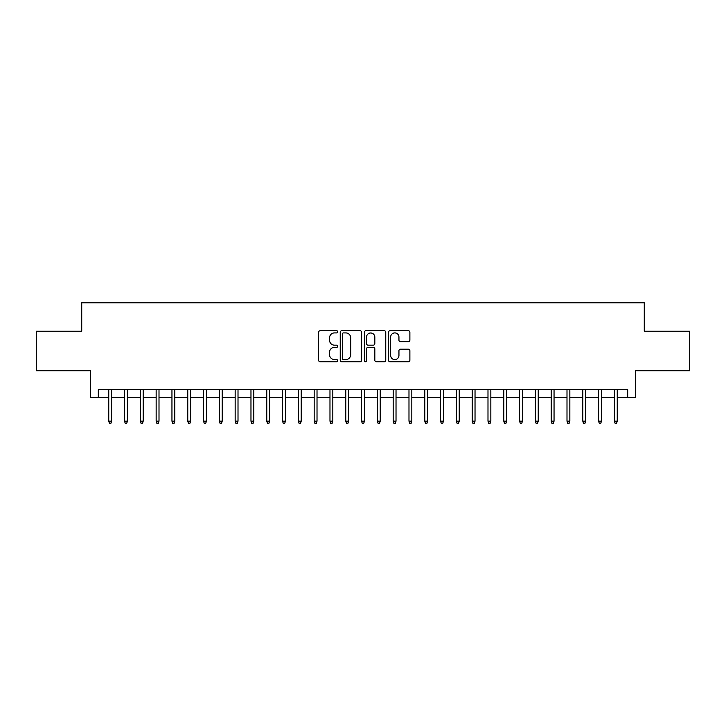 <?xml version="1.0" encoding="UTF-8"?>
<svg xmlns="http://www.w3.org/2000/svg" width="726" height="726" viewBox="0 0 726 726"><rect width="100%" height="100%" fill="white"/><g stroke="black" fill="none" stroke-linecap="round" stroke-linejoin="round"><path stroke-width="1.09" d="M337.717 331.827A1.089 1.089 0 0 0 336.628 330.738L320.157 330.738A1.552 1.552 0 0 0 318.605 332.29L318.605 360.214A1.552 1.552 0 0 0 320.157 361.757L336.628 361.757A1.089 1.089 0 0 0 337.717 360.677A1.089 1.089 0 0 0 336.628 359.588L334.495 359.588A4.964 4.964 0 0 1 329.54 354.624L329.54 352.301A4.964 4.964 0 0 1 334.495 347.337L336.628 347.337A1.089 1.089 0 0 0 337.717 346.248A1.089 1.089 0 0 0 336.628 345.168L334.495 345.168A4.964 4.964 0 0 1 329.54 340.204L329.54 337.871A4.964 4.964 0 0 1 334.495 332.907L336.628 332.907A1.089 1.089 0 0 0 337.717 331.827M408.33 341.674A1.552 1.552 0 0 0 409.881 340.122L409.881 332.29A1.552 1.552 0 0 0 408.33 330.738L390.025 330.738A1.552 1.552 0 0 0 388.474 332.29L388.474 360.214A1.552 1.552 0 0 0 390.025 361.757L408.33 361.757A1.552 1.552 0 0 0 409.881 360.214L409.881 350.749A1.552 1.552 0 0 0 408.33 349.197L400.498 349.197A1.552 1.552 0 0 0 398.946 350.749L398.946 355.441A4.147 4.147 0 0 1 394.799 359.588A4.147 4.147 0 0 1 390.652 355.441L390.652 337.064A4.147 4.147 0 0 1 394.799 332.907A4.147 4.147 0 0 1 398.946 337.064L398.946 340.122A1.552 1.552 0 0 0 400.498 341.674L408.33 341.674M98.319 397.603L98.319 389.708L627.681 389.708L627.681 397.603L635.577 397.603L635.577 370.741L689.7 370.741L689.7 331.238L644.271 331.238L644.271 302.796L81.729 302.796L81.729 331.238L36.3 331.238L36.3 370.741L90.423 370.741L90.423 397.603L108.755 397.603M361.639 332.29A1.552 1.552 0 0 0 360.096 330.738L341.792 330.738A1.552 1.552 0 0 0 340.24 332.29L340.24 360.214A1.552 1.552 0 0 0 341.792 361.757L360.096 361.757A1.552 1.552 0 0 0 361.639 360.214L361.639 332.29M365.904 330.738L384.208 330.738A1.552 1.552 0 0 1 385.76 332.29L385.76 360.214A1.552 1.552 0 0 1 384.208 361.757L376.377 361.757A1.552 1.552 0 0 1 374.825 360.214L374.825 348.888A1.552 1.552 0 0 0 373.273 347.337L368.082 347.337A1.552 1.552 0 0 0 366.53 348.888L366.53 360.677A1.089 1.089 0 0 1 365.441 361.757A1.089 1.089 0 0 1 364.361 360.677L364.361 332.29A1.552 1.552 0 0 1 365.904 330.738M111.595 397.603L124.554 397.603M127.395 397.603L140.354 397.603M143.194 397.603L156.154 397.603M159.003 397.603L171.953 397.603M174.803 397.603L187.762 397.603M190.602 397.603L203.561 397.603M206.402 397.603L219.361 397.603M222.21 397.603L235.16 397.603M238.01 397.603L250.969 397.603M253.81 397.603L266.769 397.603M269.609 397.603L282.568 397.603M285.418 397.603L298.368 397.603M301.217 397.603L314.176 397.603M317.017 397.603L329.976 397.603M332.817 397.603L345.776 397.603M348.616 397.603L361.575 397.603M364.425 397.603L377.384 397.603M380.224 397.603L393.183 397.603M396.024 397.603L408.983 397.603M411.824 397.603L424.783 397.603M427.632 397.603L440.582 397.603M443.432 397.603L456.391 397.603M459.231 397.603L472.19 397.603M475.031 397.603L487.99 397.603M490.84 397.603L503.79 397.603M506.639 397.603L519.598 397.603M522.439 397.603L535.398 397.603M538.238 397.603L551.197 397.603M554.047 397.603L566.997 397.603M569.846 397.603L582.806 397.603M585.646 397.603L598.605 397.603M601.446 397.603L614.405 397.603M617.245 397.603L627.681 397.603M343.498 332.907A1.089 1.089 0 0 0 342.409 333.996L342.409 358.508A1.089 1.089 0 0 0 343.498 359.588L345.748 359.588A4.964 4.964 0 0 0 350.712 354.624L350.712 337.871A4.964 4.964 0 0 0 345.748 332.907L343.498 332.907M374.825 337.136A4.147 4.147 0 0 0 370.677 332.989A4.147 4.147 0 0 0 366.53 337.136L366.53 343.616A1.552 1.552 0 0 0 368.082 345.168L373.273 345.168A1.552 1.552 0 0 0 374.825 343.616L374.825 337.136M108.755 421.153L109.381 423.204L110.96 423.204L111.595 421.153L108.755 421.153L108.755 389.708M111.595 421.153L111.595 389.708M124.554 421.153L125.181 423.204L126.769 423.204L127.395 421.153L124.554 421.153L124.554 389.708M127.395 421.153L127.395 389.708M140.354 421.153L140.989 423.204L142.568 423.204L143.194 421.153L140.354 421.153L140.354 389.708M143.194 421.153L143.194 389.708M156.154 421.153L156.789 423.204L158.368 423.204L159.003 421.153L156.154 421.153L156.154 389.708M159.003 421.153L159.003 389.708M171.953 421.153L172.588 423.204L174.167 423.204L174.803 421.153L171.953 421.153L171.953 389.708M174.803 421.153L174.803 389.708M187.762 421.153L188.388 423.204L189.967 423.204L190.602 421.153L187.762 421.153L187.762 389.708M190.602 421.153L190.602 389.708M203.561 421.153L204.197 423.204L205.776 423.204L206.402 421.153L203.561 421.153L203.561 389.708M206.402 421.153L206.402 389.708M219.361 421.153L219.996 423.204L221.575 423.204L222.21 421.153L219.361 421.153L219.361 389.708M222.21 421.153L222.21 389.708M235.16 421.153L235.796 423.204L237.375 423.204L238.01 421.153L235.16 421.153L235.16 389.708M238.01 421.153L238.01 389.708M250.969 421.153L251.595 423.204L253.174 423.204L253.81 421.153L250.969 421.153L250.969 389.708M253.81 421.153L253.81 389.708M266.769 421.153L267.404 423.204L268.983 423.204L269.609 421.153L266.769 421.153L266.769 389.708M269.609 421.153L269.609 389.708M282.568 421.153L283.204 423.204L284.783 423.204L285.418 421.153L282.568 421.153L282.568 389.708M285.418 421.153L285.418 389.708M298.368 421.153L299.003 423.204L300.582 423.204L301.217 421.153L298.368 421.153L298.368 389.708M301.217 421.153L301.217 389.708M314.176 421.153L314.803 423.204L316.382 423.204L317.017 421.153L314.176 421.153L314.176 389.708M317.017 421.153L317.017 389.708M329.976 421.153L330.602 423.204L332.19 423.204L332.817 421.153L329.976 421.153L329.976 389.708M332.817 421.153L332.817 389.708M345.776 421.153L346.411 423.204L347.99 423.204L348.616 421.153L345.776 421.153L345.776 389.708M348.616 421.153L348.616 389.708M361.575 421.153L362.21 423.204L363.79 423.204L364.425 421.153L361.575 421.153L361.575 389.708M364.425 421.153L364.425 389.708M377.384 421.153L378.01 423.204L379.589 423.204L380.224 421.153L377.384 421.153L377.384 389.708M380.224 421.153L380.224 389.708M393.183 421.153L393.81 423.204L395.398 423.204L396.024 421.153L393.183 421.153L393.183 389.708M396.024 421.153L396.024 389.708M408.983 421.153L409.618 423.204L411.197 423.204L411.824 421.153L408.983 421.153L408.983 389.708M411.824 421.153L411.824 389.708M424.783 421.153L425.418 423.204L426.997 423.204L427.632 421.153L424.783 421.153L424.783 389.708M427.632 421.153L427.632 389.708M440.582 421.153L441.217 423.204L442.796 423.204L443.432 421.153L440.582 421.153L440.582 389.708M443.432 421.153L443.432 389.708M456.391 421.153L457.017 423.204L458.596 423.204L459.231 421.153L456.391 421.153L456.391 389.708M459.231 421.153L459.231 389.708M472.19 421.153L472.826 423.204L474.405 423.204L475.031 421.153L472.19 421.153L472.19 389.708M475.031 421.153L475.031 389.708M487.99 421.153L488.625 423.204L490.204 423.204L490.84 421.153L487.99 421.153L487.99 389.708M490.84 421.153L490.84 389.708M503.79 421.153L504.425 423.204L506.004 423.204L506.639 421.153L503.79 421.153L503.79 389.708M506.639 421.153L506.639 389.708M519.598 421.153L520.224 423.204L521.803 423.204L522.439 421.153L519.598 421.153L519.598 389.708M522.439 421.153L522.439 389.708M535.398 421.153L536.033 423.204L537.612 423.204L538.238 421.153L535.398 421.153L535.398 389.708M538.238 421.153L538.238 389.708M551.197 421.153L551.833 423.204L553.412 423.204L554.047 421.153L551.197 421.153L551.197 389.708M554.047 421.153L554.047 389.708M566.997 421.153L567.632 423.204L569.211 423.204L569.846 421.153L566.997 421.153L566.997 389.708M569.846 421.153L569.846 389.708M582.806 421.153L583.432 423.204L585.011 423.204L585.646 421.153L582.806 421.153L582.806 389.708M585.646 421.153L585.646 389.708M598.605 421.153L599.231 423.204L600.819 423.204L601.446 421.153L598.605 421.153L598.605 389.708M601.446 421.153L601.446 389.708M614.405 421.153L615.04 423.204L616.619 423.204L617.245 421.153L614.405 421.153L614.405 389.708M617.245 421.153L617.245 389.708"/></g></svg>
